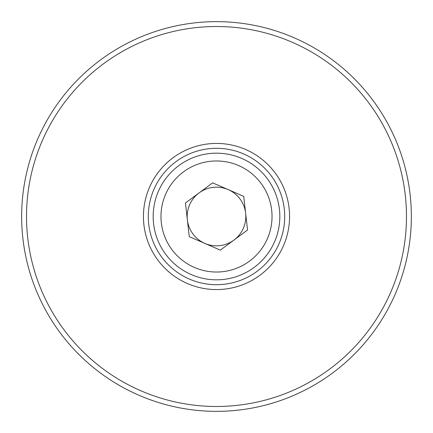 <?xml version="1.0" encoding="UTF-8"?>
<svg xmlns="http://www.w3.org/2000/svg" width="433" height="433" viewBox="0 0 433 433"><rect width="100%" height="100%" fill="white"/><g stroke="black" fill="none" stroke-linecap="round" stroke-linejoin="round"><path stroke-width="0.65" d="M216.5 289.569A73.069 73.069 0 0 1 143.431 216.5A73.069 73.069 0 0 1 216.5 143.431A73.069 73.069 0 0 1 289.569 216.5A73.069 73.069 0 0 1 216.5 289.569M216.5 148.303A68.198 68.198 0 0 0 148.303 216.5A68.198 68.198 0 0 0 216.5 284.697A68.198 68.198 0 0 0 284.697 216.5A68.198 68.198 0 0 0 216.5 148.303M216.5 406.479A189.979 189.979 0 0 0 406.479 216.5A189.979 189.979 0 0 0 216.5 26.521A189.979 189.979 0 0 0 26.521 216.5A189.979 189.979 0 0 0 216.5 406.479M216.5 21.65A194.85 194.85 0 0 1 411.35 216.5A194.85 194.85 0 0 1 216.5 411.35A194.85 194.85 0 0 1 21.65 216.5A194.85 194.85 0 0 1 216.5 21.65M187.365 219.829A29.325 29.325 0 0 0 233.95 240.066A29.325 29.325 0 0 0 228.186 189.605A29.325 29.325 0 0 0 187.365 219.829M241.733 158.418A63.326 63.326 0 0 1 274.582 241.733A63.326 63.326 0 0 1 191.267 274.582A63.326 63.326 0 0 1 158.418 191.267A63.326 63.326 0 0 1 241.733 158.418A63.326 63.326 0 0 0 158.418 191.267A63.326 63.326 0 0 0 191.267 274.582M247.557 229.993L220.343 250.144L189.286 236.651L185.443 203.007L212.657 182.856L243.714 196.349L247.557 229.993M194.374 267.432A55.532 55.532 0 0 0 267.432 238.626A55.532 55.532 0 0 0 238.626 165.568A55.532 55.532 0 0 0 165.568 194.374A55.532 55.532 0 0 0 194.374 267.432"/></g></svg>
